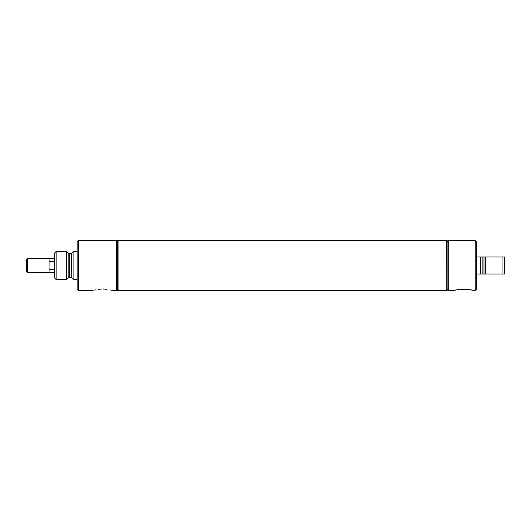 <?xml version="1.0" encoding="UTF-8"?>
<svg xmlns="http://www.w3.org/2000/svg" width="531" height="531" viewBox="0 0 531 531"><rect width="100%" height="100%" fill="white"/><g stroke="black" fill="none" stroke-linecap="round" stroke-linejoin="round"><path stroke-width="0.8" d="M49.038 258.484L54.66 258.484M49.038 261.305L54.66 261.305M54.66 269.695L49.038 269.695M49.038 272.516L54.66 272.516M49.038 258.471L49.038 272.529L27.665 272.529L27.665 258.471L49.038 258.471M27.665 272.529L26.55 271.414L26.55 259.586L27.665 258.471M78.502 240.536L78.502 290.464L77.154 289.116L77.154 241.884L78.502 240.536L116.395 240.536L116.395 290.464L112.054 290.357M103.465 288.97L105.968 289.176M102.111 288.97L98.554 289.342C91.558 290.709 91.558 290.709 98.554 289.342L99.609 289.176M94.564 290.085L95.607 289.853M107.03 289.342C114.019 290.709 114.019 290.709 107.03 289.342L102.788 288.964M110.488 289.966L111.702 290.265M117.902 265.5L117.902 290.464L117.543 290.464L117.543 240.536L117.902 240.536L117.902 265.5M56.147 251.442L54.66 252.929L54.66 278.071L56.147 279.558L66.66 279.558L66.66 251.442L56.147 251.442L56.147 279.558M77.154 251.502L73.105 251.502L73.105 279.498L77.154 279.498M446.73 240.536L446.73 290.464L447.089 290.464L447.089 240.536L446.73 240.536M448.224 241.671L447.089 240.536M448.224 289.329L447.089 290.464M467.711 289.342L475.172 290.464L476.519 289.116L476.519 241.884L475.172 240.536L448.224 240.536L448.224 290.464L453.813 290.464L459.235 289.342L467.711 289.342L459.235 289.342M475.172 240.536L475.172 290.464M471.176 289.966L471.873 290.132M472.743 290.357L473.094 290.45M455.253 290.092L456.288 289.853M476.519 256.951L504.45 256.951L504.45 274.049L484.04 274.049M484.04 256.951L485.513 256.951L483.96 256.951L483.96 274.049L482.115 274.049L482.115 256.951L480.568 256.951L480.568 274.049L482.115 274.049L476.519 274.049M485.513 256.951L485.513 274.049M502.963 256.951L502.963 274.049M446.73 290.311L446.584 240.536L118.041 240.536L118.041 290.464L446.584 290.464M66.66 251.442L68.147 252.929L68.147 278.071L66.66 279.558M68.147 252.929L69.256 253.387L69.256 277.613L68.147 278.071M69.256 253.387L71.526 253.387L71.526 277.613L73.105 279.187M78.502 290.464L93.131 290.464M116.395 289.315L117.543 290.464M116.395 241.685L117.543 240.536M71.526 253.387L73.105 251.813M69.256 277.613L71.526 277.613"/></g></svg>
